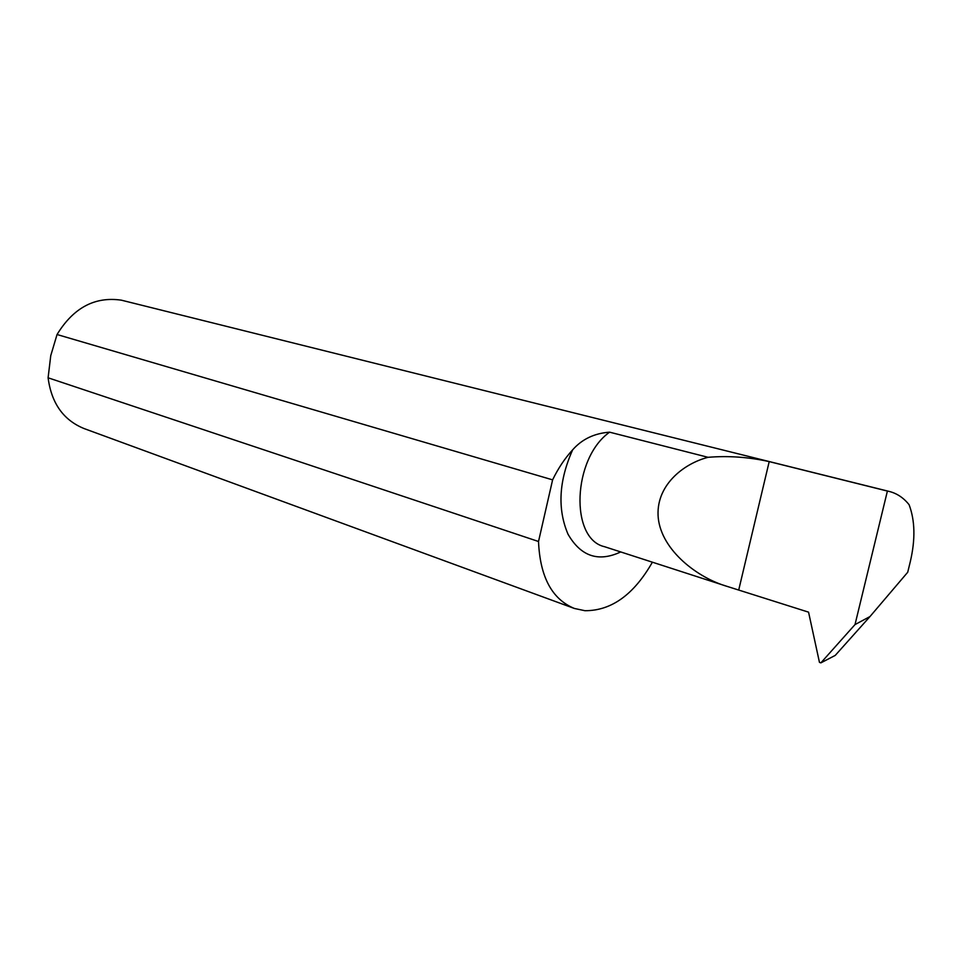 <?xml version="1.0" encoding="UTF-8"?>
<svg xmlns="http://www.w3.org/2000/svg" width="962" height="962" viewBox="0 0 962 962"><rect width="100%" height="100%" fill="white"/><g stroke="black" fill="none" stroke-linecap="round" stroke-linejoin="round"><path stroke-width="1.44" d="M48.1 377.801C51.455 403.306 63.504 420.25 84.235 428.619L574.35 608.453C551.984 599.206 540.031 576.887 538.516 541.498L48.1 377.801L50.758 355.615L57.047 334.523C73.389 307.78 94.829 296.332 121.344 300.168L889.141 491.426C896.885 493.338 903.534 497.763 909.09 504.701C915.054 520.538 915.463 539.49 910.329 561.543L907.719 572.246L869.985 616.558L855.014 624.578L887.397 491.065L769.203 461.604C748.568 457.058 728.198 455.627 708.068 457.311L609.595 432.166C572.486 458.321 569.636 539.021 604.557 546.705L727.26 586.435C697.558 577.861 661.856 550.565 658.285 518.29C654.978 486.099 683.056 463.732 708.068 457.311M609.595 432.166C594.312 433.297 581.998 439.201 572.643 449.843C564.85 458.357 558.176 468.362 552.609 479.858L57.047 334.523M887.397 491.065L889.141 491.426M652.392 562.193C633.85 594.66 611.363 610.834 584.944 610.702L574.35 608.453M855.014 624.578L820.875 662.866L819.456 662.361L808.561 612.157L727.26 586.435M869.985 616.558L835.244 655.399L820.875 662.866M769.203 461.604L738.816 589.586M552.609 479.858L538.516 541.498M572.643 449.843C558.85 480.772 557.287 508.862 567.977 534.138C580.844 556.445 598.424 562.373 620.731 551.935M604.557 546.705L610.088 548.496"/></g></svg>
